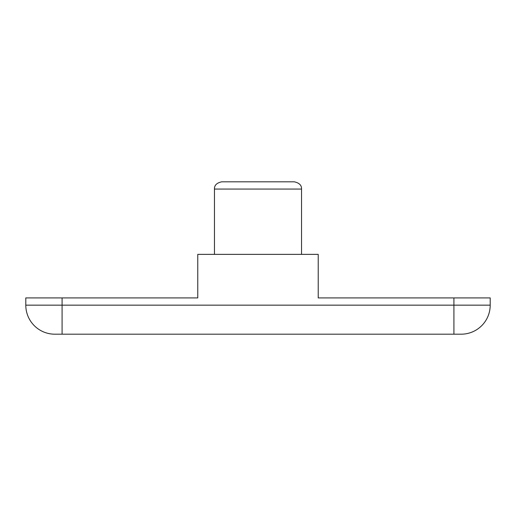 <?xml version="1.0" encoding="UTF-8"?>
<svg xmlns="http://www.w3.org/2000/svg" width="516" height="516" viewBox="0 0 516 516"><rect width="100%" height="100%" fill="white"/><g stroke="black" fill="none" stroke-linecap="round" stroke-linejoin="round"><path stroke-width="0.77" d="M214.463 189.062C214.275 185.334 216.694 182.916 221.719 181.813L294.281 181.813C299.306 182.916 301.725 185.334 301.538 189.062L214.463 189.062L214.463 254.375M318.224 297.913L490.2 297.913L490.2 305.162A29.025 29.025 0 0 1 461.175 334.187L54.825 334.187A29.025 29.025 0 0 1 25.8 305.162L25.8 297.913L197.77 297.913L197.77 254.375L318.224 254.375L318.224 297.913M62.081 297.913L62.081 305.162L453.919 305.162L453.919 297.913M54.825 334.187A29.025 29.025 0 0 1 25.8 305.162L62.081 305.162L62.081 334.187M453.919 334.187L453.919 305.162L490.2 305.162A29.025 29.025 0 0 1 461.175 334.187M301.538 189.062L301.538 254.375"/></g></svg>
